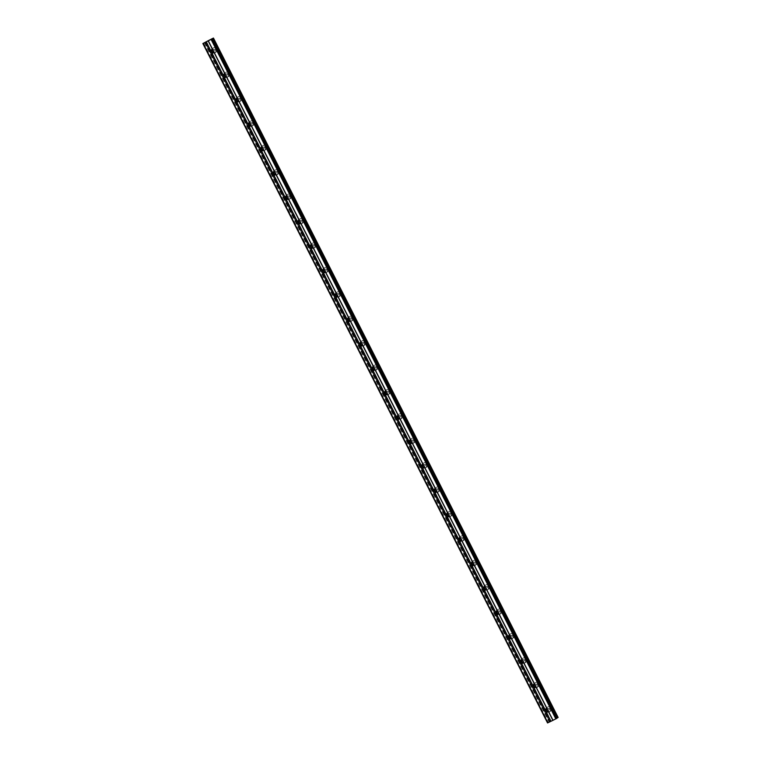<?xml version="1.0" encoding="UTF-8"?>
<svg xmlns="http://www.w3.org/2000/svg" width="761" height="761" viewBox="0 0 761 761"><rect width="100%" height="100%" fill="white"/><g stroke="black" fill="none" stroke-linecap="round" stroke-linejoin="round"><path stroke-width="0.57" stroke-dasharray="3.81 2.85" d="M546.484 709.1A1.598 1.503 56.2 0 1 549.185 709.281A1.598 1.503 56.2 0 1 548.091 711.506M551.088 708.139A2.511 2.369 -123.8 0 0 547.559 707.102A2.511 2.369 -123.8 0 0 546.826 710.222A2.511 2.369 -123.8 0 0 550.355 711.269A2.511 2.369 -123.8 0 0 551.088 708.139A2.511 2.369 -123.8 0 0 547.559 707.093A2.511 2.369 -123.8 0 0 546.826 710.222A2.511 2.369 -123.8 0 0 550.355 711.269A2.511 2.369 -123.8 0 0 551.088 708.139M534.098 684.691A1.598 1.503 56.2 0 1 536.8 684.871A1.598 1.503 56.2 0 1 535.706 687.088M538.702 683.73A2.511 2.369 -123.8 0 0 535.173 682.684A2.511 2.369 -123.8 0 0 534.441 685.813A2.511 2.369 -123.8 0 0 537.97 686.86A2.511 2.369 -123.8 0 0 538.702 683.73A2.511 2.369 -123.8 0 0 535.183 682.684A2.511 2.369 -123.8 0 0 534.441 685.813A2.511 2.369 -123.8 0 0 537.97 686.86A2.511 2.369 -123.8 0 0 538.702 683.73M521.723 660.282A1.598 1.503 56.2 0 1 524.415 660.462A1.598 1.503 56.2 0 1 523.321 662.679M526.317 659.321A2.511 2.369 -123.8 0 0 522.797 658.275A2.511 2.369 -123.8 0 0 522.056 661.404A2.511 2.369 -123.8 0 0 525.585 662.451A2.511 2.369 -123.8 0 0 526.317 659.321A2.511 2.369 -123.8 0 0 522.797 658.275A2.511 2.369 -123.8 0 0 522.065 661.404A2.511 2.369 -123.8 0 0 525.585 662.451A2.511 2.369 -123.8 0 0 526.317 659.321M509.337 635.873A1.598 1.503 56.2 0 1 512.029 636.053A1.598 1.503 56.2 0 1 510.945 638.27M513.932 634.912A2.511 2.369 -123.8 0 0 510.412 633.865A2.511 2.369 -123.8 0 0 509.68 636.995A2.511 2.369 -123.8 0 0 513.199 638.041A2.511 2.369 -123.8 0 0 513.932 634.912M513.941 634.912A2.511 2.369 -123.8 0 0 510.412 633.865A2.511 2.369 -123.8 0 0 509.68 636.995A2.511 2.369 -123.8 0 0 513.209 638.041A2.511 2.369 -123.8 0 0 513.941 634.912M496.952 611.463A1.598 1.503 56.2 0 1 499.644 611.644A1.598 1.503 56.2 0 1 498.56 613.861M501.556 610.503A2.511 2.369 -123.8 0 0 498.027 609.456A2.511 2.369 -123.8 0 0 497.294 612.586A2.511 2.369 -123.8 0 0 500.824 613.632A2.511 2.369 -123.8 0 0 501.556 610.503A2.511 2.369 -123.8 0 0 498.027 609.456A2.511 2.369 -123.8 0 0 497.294 612.586A2.511 2.369 -123.8 0 0 500.824 613.632A2.511 2.369 -123.8 0 0 501.556 610.503M484.567 587.054A1.598 1.503 56.2 0 1 487.259 587.226A1.598 1.503 56.2 0 1 486.174 589.452M489.171 586.094A2.511 2.369 -123.8 0 0 485.642 585.047A2.511 2.369 -123.8 0 0 484.909 588.177A2.511 2.369 -123.8 0 0 488.438 589.223A2.511 2.369 -123.8 0 0 489.171 586.094A2.511 2.369 -123.8 0 0 485.642 585.047A2.511 2.369 -123.8 0 0 484.909 588.177A2.511 2.369 -123.8 0 0 488.438 589.223A2.511 2.369 -123.8 0 0 489.171 586.094M472.181 562.636A1.598 1.503 56.2 0 1 474.874 562.817A1.598 1.503 56.2 0 1 473.789 565.043M476.786 561.685A2.511 2.369 -123.8 0 0 473.256 560.638A2.511 2.369 -123.8 0 0 472.524 563.768A2.511 2.369 -123.8 0 0 476.053 564.814A2.511 2.369 -123.8 0 0 476.786 561.685A2.511 2.369 -123.8 0 0 473.256 560.638A2.511 2.369 -123.8 0 0 472.524 563.768A2.511 2.369 -123.8 0 0 476.053 564.814A2.511 2.369 -123.8 0 0 476.786 561.685M459.796 538.227A1.598 1.503 56.2 0 1 462.488 538.408A1.598 1.503 56.2 0 1 461.404 540.633M464.4 537.276A2.511 2.369 -123.8 0 0 460.871 536.229A2.511 2.369 -123.8 0 0 460.139 539.359A2.511 2.369 -123.8 0 0 463.668 540.405A2.511 2.369 -123.8 0 0 464.4 537.276A2.511 2.369 -123.8 0 0 460.871 536.229A2.511 2.369 -123.8 0 0 460.139 539.359A2.511 2.369 -123.8 0 0 463.668 540.405A2.511 2.369 -123.8 0 0 464.4 537.276M447.411 513.818A1.598 1.503 56.2 0 1 450.112 513.998A1.598 1.503 56.2 0 1 449.019 516.224M452.015 512.866A2.511 2.369 -123.8 0 0 448.486 511.82A2.511 2.369 -123.8 0 0 447.753 514.95A2.511 2.369 -123.8 0 0 451.283 515.987A2.511 2.369 -123.8 0 0 452.015 512.866A2.511 2.369 -123.8 0 0 448.495 511.82A2.511 2.369 -123.8 0 0 447.753 514.94A2.511 2.369 -123.8 0 0 451.283 515.987A2.511 2.369 -123.8 0 0 452.015 512.857M435.026 489.409A1.598 1.503 56.2 0 1 437.727 489.589A1.598 1.503 56.2 0 1 436.633 491.815M439.63 488.448A2.511 2.369 -123.8 0 0 436.11 487.411A2.511 2.369 -123.8 0 0 435.368 490.531A2.511 2.369 -123.8 0 0 438.897 491.577A2.511 2.369 -123.8 0 0 439.63 488.448A2.511 2.369 -123.8 0 0 436.11 487.401A2.511 2.369 -123.8 0 0 435.378 490.531A2.511 2.369 -123.8 0 0 438.897 491.577A2.511 2.369 -123.8 0 0 439.63 488.448M422.65 465A1.598 1.503 56.2 0 1 425.342 465.18A1.598 1.503 56.2 0 1 424.257 467.397M427.244 464.039A2.511 2.369 -123.8 0 0 423.725 462.992A2.511 2.369 -123.8 0 0 422.992 466.122A2.511 2.369 -123.8 0 0 426.512 467.168A2.511 2.369 -123.8 0 0 427.244 464.039A2.511 2.369 -123.8 0 0 423.725 462.992A2.511 2.369 -123.8 0 0 422.992 466.122A2.511 2.369 -123.8 0 0 426.512 467.168A2.511 2.369 -123.8 0 0 427.254 464.039M410.265 440.59A1.598 1.503 56.2 0 1 412.957 440.771A1.598 1.503 56.2 0 1 411.872 442.988M414.869 439.63A2.511 2.369 -123.8 0 0 411.34 438.583A2.511 2.369 -123.8 0 0 410.607 441.713A2.511 2.369 -123.8 0 0 414.127 442.759A2.511 2.369 -123.8 0 0 414.869 439.63A2.511 2.369 -123.8 0 0 411.34 438.583A2.511 2.369 -123.8 0 0 410.607 441.713A2.511 2.369 -123.8 0 0 414.136 442.759A2.511 2.369 -123.8 0 0 414.869 439.63M397.879 416.181A1.598 1.503 56.2 0 1 400.571 416.362A1.598 1.503 56.2 0 1 399.487 418.579M402.483 415.221A2.511 2.369 -123.8 0 0 398.954 414.174A2.511 2.369 -123.8 0 0 398.222 417.304A2.511 2.369 -123.8 0 0 401.751 418.35A2.511 2.369 -123.8 0 0 402.483 415.221A2.511 2.369 -123.8 0 0 398.954 414.174A2.511 2.369 -123.8 0 0 398.222 417.304A2.511 2.369 -123.8 0 0 401.751 418.35A2.511 2.369 -123.8 0 0 402.483 415.221M385.494 391.772A1.598 1.503 56.2 0 1 388.186 391.953A1.598 1.503 56.2 0 1 387.102 394.169M390.098 390.812A2.511 2.369 -123.8 0 0 386.569 389.765A2.511 2.369 -123.8 0 0 385.837 392.895A2.511 2.369 -123.8 0 0 389.366 393.941A2.511 2.369 -123.8 0 0 390.098 390.812A2.511 2.369 -123.8 0 0 386.569 389.765A2.511 2.369 -123.8 0 0 385.837 392.895A2.511 2.369 -123.8 0 0 389.366 393.941A2.511 2.369 -123.8 0 0 390.098 390.812M373.109 367.363A1.598 1.503 56.2 0 1 375.801 367.534A1.598 1.503 56.2 0 1 374.716 369.76M377.713 366.402A2.511 2.369 -123.8 0 0 374.184 365.356A2.511 2.369 -123.8 0 0 373.451 368.486A2.511 2.369 -123.8 0 0 376.98 369.532A2.511 2.369 -123.8 0 0 377.713 366.402A2.511 2.369 -123.8 0 0 374.184 365.356A2.511 2.369 -123.8 0 0 373.451 368.486A2.511 2.369 -123.8 0 0 376.98 369.532A2.511 2.369 -123.8 0 0 377.713 366.402M360.724 342.945A1.598 1.503 56.2 0 1 363.425 343.125A1.598 1.503 56.2 0 1 362.331 345.351M365.328 341.993A2.511 2.369 -123.8 0 0 361.798 340.947A2.511 2.369 -123.8 0 0 361.066 344.077A2.511 2.369 -123.8 0 0 364.595 345.123A2.511 2.369 -123.8 0 0 365.328 341.993A2.511 2.369 -123.8 0 0 361.798 340.947A2.511 2.369 -123.8 0 0 361.066 344.077A2.511 2.369 -123.8 0 0 364.595 345.123A2.511 2.369 -123.8 0 0 365.328 341.993M348.338 318.536A1.598 1.503 56.2 0 1 351.04 318.716A1.598 1.503 56.2 0 1 349.946 320.942M352.942 317.584A2.511 2.369 -123.8 0 0 349.413 316.538A2.511 2.369 -123.8 0 0 348.681 319.668A2.511 2.369 -123.8 0 0 352.21 320.714A2.511 2.369 -123.8 0 0 352.942 317.584A2.511 2.369 -123.8 0 0 349.423 316.538A2.511 2.369 -123.8 0 0 348.69 319.668A2.511 2.369 -123.8 0 0 352.21 320.704A2.511 2.369 -123.8 0 0 352.942 317.584M335.962 294.127A1.598 1.503 56.2 0 1 338.655 294.307A1.598 1.503 56.2 0 1 337.561 296.533M340.557 293.175A2.511 2.369 -123.8 0 0 337.037 292.129A2.511 2.369 -123.8 0 0 336.305 295.258A2.511 2.369 -123.8 0 0 339.825 296.295A2.511 2.369 -123.8 0 0 340.557 293.175A2.511 2.369 -123.8 0 0 337.037 292.129A2.511 2.369 -123.8 0 0 336.305 295.249A2.511 2.369 -123.8 0 0 339.825 296.295A2.511 2.369 -123.8 0 0 340.567 293.166M323.577 269.717A1.598 1.503 56.2 0 1 326.269 269.898A1.598 1.503 56.2 0 1 325.185 272.124M328.181 268.757A2.511 2.369 -123.8 0 0 324.652 267.72A2.511 2.369 -123.8 0 0 323.92 270.84A2.511 2.369 -123.8 0 0 327.439 271.886A2.511 2.369 -123.8 0 0 328.181 268.757A2.511 2.369 -123.8 0 0 324.652 267.71A2.511 2.369 -123.8 0 0 323.92 270.84A2.511 2.369 -123.8 0 0 327.449 271.886A2.511 2.369 -123.8 0 0 328.181 268.757M311.192 245.308A1.598 1.503 56.2 0 1 313.884 245.489A1.598 1.503 56.2 0 1 312.8 247.706M315.796 244.348A2.511 2.369 -123.8 0 0 312.267 243.301A2.511 2.369 -123.8 0 0 311.534 246.431A2.511 2.369 -123.8 0 0 315.064 247.477A2.511 2.369 -123.8 0 0 315.796 244.348A2.511 2.369 -123.8 0 0 312.267 243.301A2.511 2.369 -123.8 0 0 311.534 246.431A2.511 2.369 -123.8 0 0 315.064 247.477A2.511 2.369 -123.8 0 0 315.796 244.348M298.807 220.899A1.598 1.503 56.2 0 1 301.499 221.08A1.598 1.503 56.2 0 1 300.414 223.296M303.411 219.939A2.511 2.369 -123.8 0 0 299.882 218.892A2.511 2.369 -123.8 0 0 299.149 222.022A2.511 2.369 -123.8 0 0 302.678 223.068A2.511 2.369 -123.8 0 0 303.411 219.939A2.511 2.369 -123.8 0 0 299.882 218.892A2.511 2.369 -123.8 0 0 299.149 222.022A2.511 2.369 -123.8 0 0 302.678 223.068A2.511 2.369 -123.8 0 0 303.411 219.939M286.421 196.49A1.598 1.503 56.2 0 1 289.113 196.671A1.598 1.503 56.2 0 1 288.029 198.887M291.025 195.529A2.511 2.369 -123.8 0 0 287.496 194.483A2.511 2.369 -123.8 0 0 286.764 197.613A2.511 2.369 -123.8 0 0 290.293 198.659A2.511 2.369 -123.8 0 0 291.025 195.529A2.511 2.369 -123.8 0 0 287.496 194.483A2.511 2.369 -123.8 0 0 286.764 197.613A2.511 2.369 -123.8 0 0 290.293 198.659A2.511 2.369 -123.8 0 0 291.025 195.529M274.036 172.081A1.598 1.503 56.2 0 1 276.738 172.262A1.598 1.503 56.2 0 1 275.644 174.478M278.64 171.12A2.511 2.369 -123.8 0 0 275.111 170.074A2.511 2.369 -123.8 0 0 274.379 173.204A2.511 2.369 -123.8 0 0 277.908 174.25A2.511 2.369 -123.8 0 0 278.64 171.12A2.511 2.369 -123.8 0 0 275.111 170.074A2.511 2.369 -123.8 0 0 274.379 173.204A2.511 2.369 -123.8 0 0 277.908 174.25A2.511 2.369 -123.8 0 0 278.64 171.12M261.651 147.672A1.598 1.503 56.2 0 1 264.352 147.843A1.598 1.503 56.2 0 1 263.258 150.069M266.255 146.711A2.511 2.369 -123.8 0 0 262.726 145.665A2.511 2.369 -123.8 0 0 261.993 148.795A2.511 2.369 -123.8 0 0 265.522 149.841A2.511 2.369 -123.8 0 0 266.255 146.711A2.511 2.369 -123.8 0 0 262.735 145.665A2.511 2.369 -123.8 0 0 261.993 148.795A2.511 2.369 -123.8 0 0 265.522 149.841A2.511 2.369 -123.8 0 0 266.255 146.711M249.275 123.253A1.598 1.503 56.2 0 1 251.967 123.434A1.598 1.503 56.2 0 1 250.873 125.66M253.87 122.302A2.511 2.369 -123.8 0 0 250.35 121.256A2.511 2.369 -123.8 0 0 249.608 124.385A2.511 2.369 -123.8 0 0 253.137 125.432A2.511 2.369 -123.8 0 0 253.87 122.302A2.511 2.369 -123.8 0 0 250.35 121.256A2.511 2.369 -123.8 0 0 249.618 124.385A2.511 2.369 -123.8 0 0 253.137 125.432A2.511 2.369 -123.8 0 0 253.87 122.302M236.89 98.844A1.598 1.503 56.2 0 1 239.582 99.025A1.598 1.503 56.2 0 1 238.497 101.251M241.484 97.893A2.511 2.369 -123.8 0 0 237.965 96.847A2.511 2.369 -123.8 0 0 237.232 99.976A2.511 2.369 -123.8 0 0 240.752 101.023A2.511 2.369 -123.8 0 0 241.484 97.893A2.511 2.369 -123.8 0 0 237.965 96.847A2.511 2.369 -123.8 0 0 237.232 99.976A2.511 2.369 -123.8 0 0 240.761 101.013A2.511 2.369 -123.8 0 0 241.494 97.893M224.505 74.435A1.598 1.503 56.2 0 1 227.197 74.616A1.598 1.503 56.2 0 1 226.112 76.842M229.109 73.484A2.511 2.369 -123.8 0 0 225.579 72.438A2.511 2.369 -123.8 0 0 224.847 75.567A2.511 2.369 -123.8 0 0 228.376 76.604A2.511 2.369 -123.8 0 0 229.109 73.484A2.511 2.369 -123.8 0 0 225.579 72.438A2.511 2.369 -123.8 0 0 224.847 75.558A2.511 2.369 -123.8 0 0 228.376 76.604A2.511 2.369 -123.8 0 0 229.109 73.475M212.119 50.026A1.598 1.503 56.2 0 1 214.811 50.207A1.598 1.503 56.2 0 1 213.727 52.433M216.723 49.065A2.511 2.369 -123.8 0 0 213.194 48.029A2.511 2.369 -123.8 0 0 212.462 51.149A2.511 2.369 -123.8 0 0 215.991 52.195A2.511 2.369 -123.8 0 0 216.723 49.065A2.511 2.369 -123.8 0 0 213.194 48.019A2.511 2.369 -123.8 0 0 212.462 51.149A2.511 2.369 -123.8 0 0 215.991 52.195A2.511 2.369 -123.8 0 0 216.723 49.065M211.33 51.91A2.511 2.369 56.2 0 1 212.062 48.78A2.511 2.369 56.2 0 1 215.591 49.826A2.511 2.369 56.2 0 1 214.859 52.956A2.511 2.369 56.2 0 1 211.33 51.91M212.062 50.131A2.511 2.369 56.2 0 1 216.609 49.142A2.511 2.369 56.2 0 1 213.613 52.442M223.715 76.319A2.511 2.369 56.2 0 1 224.447 73.189A2.511 2.369 56.2 0 1 227.967 74.236A2.511 2.369 56.2 0 1 227.235 77.365A2.511 2.369 56.2 0 1 223.715 76.319M224.447 74.54A2.511 2.369 56.2 0 1 228.994 73.56A2.511 2.369 56.2 0 1 225.988 76.851M236.091 100.728A2.511 2.369 56.2 0 1 236.833 97.598A2.511 2.369 56.2 0 1 240.352 98.645A2.511 2.369 56.2 0 1 239.62 101.774A2.511 2.369 56.2 0 1 236.091 100.728M236.833 98.949A2.511 2.369 56.2 0 1 241.38 97.969A2.511 2.369 56.2 0 1 238.374 101.261M248.476 125.137A2.511 2.369 56.2 0 1 249.208 122.017A2.511 2.369 56.2 0 1 252.738 123.054A2.511 2.369 56.2 0 1 252.005 126.183A2.511 2.369 56.2 0 1 248.476 125.137M249.218 123.358A2.511 2.369 56.2 0 1 253.755 122.378A2.511 2.369 56.2 0 1 250.759 125.67M260.861 149.556A2.511 2.369 56.2 0 1 261.594 146.426A2.511 2.369 56.2 0 1 265.123 147.472A2.511 2.369 56.2 0 1 264.39 150.592A2.511 2.369 56.2 0 1 260.861 149.556M261.603 147.767A2.511 2.369 56.2 0 1 266.141 146.787A2.511 2.369 56.2 0 1 263.144 150.079M273.247 173.965A2.511 2.369 56.2 0 1 273.979 170.835A2.511 2.369 56.2 0 1 277.508 171.881A2.511 2.369 56.2 0 1 276.776 175.011A2.511 2.369 56.2 0 1 273.247 173.965M273.989 172.186A2.511 2.369 56.2 0 1 278.526 171.196A2.511 2.369 56.2 0 1 275.53 174.488M285.632 198.374A2.511 2.369 56.2 0 1 286.364 195.244A2.511 2.369 56.2 0 1 289.893 196.29A2.511 2.369 56.2 0 1 289.161 199.42A2.511 2.369 56.2 0 1 285.632 198.374M286.364 196.595A2.511 2.369 56.2 0 1 290.911 195.606A2.511 2.369 56.2 0 1 287.915 198.897M298.017 222.783A2.511 2.369 56.2 0 1 298.75 219.653A2.511 2.369 56.2 0 1 302.279 220.7A2.511 2.369 56.2 0 1 301.546 223.829A2.511 2.369 56.2 0 1 298.017 222.783M298.75 221.004A2.511 2.369 56.2 0 1 303.297 220.015A2.511 2.369 56.2 0 1 300.3 223.306M310.402 247.192A2.511 2.369 56.2 0 1 311.135 244.062A2.511 2.369 56.2 0 1 314.664 245.109A2.511 2.369 56.2 0 1 313.922 248.238A2.511 2.369 56.2 0 1 310.402 247.192M311.135 245.413A2.511 2.369 56.2 0 1 315.682 244.424A2.511 2.369 56.2 0 1 312.676 247.715M322.788 271.601A2.511 2.369 56.2 0 1 323.52 268.471A2.511 2.369 56.2 0 1 327.04 269.518A2.511 2.369 56.2 0 1 326.307 272.647A2.511 2.369 56.2 0 1 322.788 271.601M323.52 269.822A2.511 2.369 56.2 0 1 328.067 268.833A2.511 2.369 56.2 0 1 325.061 272.134M335.163 296.01A2.511 2.369 56.2 0 1 335.905 292.88A2.511 2.369 56.2 0 1 339.425 293.927A2.511 2.369 56.2 0 1 338.693 297.056A2.511 2.369 56.2 0 1 335.163 296.01M335.905 294.231A2.511 2.369 56.2 0 1 340.443 293.251A2.511 2.369 56.2 0 1 337.446 296.543M347.549 320.419A2.511 2.369 56.2 0 1 348.281 317.289A2.511 2.369 56.2 0 1 351.81 318.336A2.511 2.369 56.2 0 1 351.078 321.465A2.511 2.369 56.2 0 1 347.549 320.419M348.291 318.64A2.511 2.369 56.2 0 1 352.828 317.66A2.511 2.369 56.2 0 1 349.832 320.952M359.934 344.828A2.511 2.369 56.2 0 1 360.666 341.708A2.511 2.369 56.2 0 1 364.196 342.754A2.511 2.369 56.2 0 1 363.463 345.875A2.511 2.369 56.2 0 1 359.934 344.828M360.676 343.049A2.511 2.369 56.2 0 1 365.213 342.07A2.511 2.369 56.2 0 1 362.217 345.361M372.319 369.247A2.511 2.369 56.2 0 1 373.052 366.117A2.511 2.369 56.2 0 1 376.581 367.163A2.511 2.369 56.2 0 1 375.848 370.293A2.511 2.369 56.2 0 1 372.319 369.247M373.061 367.468A2.511 2.369 56.2 0 1 377.599 366.479A2.511 2.369 56.2 0 1 374.602 369.77M384.705 393.656A2.511 2.369 56.2 0 1 385.437 390.526A2.511 2.369 56.2 0 1 388.966 391.573A2.511 2.369 56.2 0 1 388.234 394.702A2.511 2.369 56.2 0 1 384.705 393.656M385.437 391.877A2.511 2.369 56.2 0 1 389.984 390.888A2.511 2.369 56.2 0 1 386.988 394.179M397.09 418.065A2.511 2.369 56.2 0 1 397.822 414.935A2.511 2.369 56.2 0 1 401.351 415.982A2.511 2.369 56.2 0 1 400.609 419.111A2.511 2.369 56.2 0 1 397.09 418.065M397.822 416.286A2.511 2.369 56.2 0 1 402.369 415.297A2.511 2.369 56.2 0 1 399.373 418.588M409.475 442.474A2.511 2.369 56.2 0 1 410.208 439.344A2.511 2.369 56.2 0 1 413.727 440.391A2.511 2.369 56.2 0 1 412.995 443.52A2.511 2.369 56.2 0 1 409.475 442.474M410.208 440.695A2.511 2.369 56.2 0 1 414.755 439.706A2.511 2.369 56.2 0 1 411.749 442.997M421.851 466.883A2.511 2.369 56.2 0 1 422.593 463.753A2.511 2.369 56.2 0 1 426.112 464.8A2.511 2.369 56.2 0 1 425.38 467.929A2.511 2.369 56.2 0 1 421.851 466.883M422.593 465.104A2.511 2.369 56.2 0 1 427.14 464.115A2.511 2.369 56.2 0 1 424.134 467.416M434.236 491.292A2.511 2.369 56.2 0 1 434.969 488.162A2.511 2.369 56.2 0 1 438.498 489.209A2.511 2.369 56.2 0 1 437.765 492.338A2.511 2.369 56.2 0 1 434.236 491.292M434.978 489.513A2.511 2.369 56.2 0 1 439.516 488.524A2.511 2.369 56.2 0 1 436.519 491.825M446.621 515.701A2.511 2.369 56.2 0 1 447.354 512.572A2.511 2.369 56.2 0 1 450.883 513.618A2.511 2.369 56.2 0 1 450.151 516.748A2.511 2.369 56.2 0 1 446.621 515.701M447.363 513.922A2.511 2.369 56.2 0 1 451.901 512.943A2.511 2.369 56.2 0 1 448.904 516.234M459.007 540.11A2.511 2.369 56.2 0 1 459.739 536.981A2.511 2.369 56.2 0 1 463.268 538.027A2.511 2.369 56.2 0 1 462.536 541.157A2.511 2.369 56.2 0 1 459.007 540.11M459.749 538.331A2.511 2.369 56.2 0 1 464.286 537.352A2.511 2.369 56.2 0 1 461.29 540.643M471.392 564.529A2.511 2.369 56.2 0 1 472.124 561.399A2.511 2.369 56.2 0 1 475.654 562.446A2.511 2.369 56.2 0 1 474.921 565.566A2.511 2.369 56.2 0 1 471.392 564.529M472.124 562.74A2.511 2.369 56.2 0 1 476.671 561.761A2.511 2.369 56.2 0 1 473.675 565.052M483.777 588.938A2.511 2.369 56.2 0 1 484.51 585.808A2.511 2.369 56.2 0 1 488.039 586.855A2.511 2.369 56.2 0 1 487.306 589.984A2.511 2.369 56.2 0 1 483.777 588.938M484.51 587.159A2.511 2.369 56.2 0 1 489.057 586.17A2.511 2.369 56.2 0 1 486.06 589.461M496.162 613.347A2.511 2.369 56.2 0 1 496.895 610.217A2.511 2.369 56.2 0 1 500.415 611.264A2.511 2.369 56.2 0 1 499.682 614.393A2.511 2.369 56.2 0 1 496.162 613.347M496.895 611.568A2.511 2.369 56.2 0 1 501.442 610.579A2.511 2.369 56.2 0 1 498.436 613.87M508.538 637.756A2.511 2.369 56.2 0 1 509.28 634.626A2.511 2.369 56.2 0 1 512.8 635.673A2.511 2.369 56.2 0 1 512.067 638.802A2.511 2.369 56.2 0 1 508.538 637.756M509.28 635.977A2.511 2.369 56.2 0 1 513.827 634.988A2.511 2.369 56.2 0 1 510.821 638.279M520.924 662.165A2.511 2.369 56.2 0 1 521.656 659.036A2.511 2.369 56.2 0 1 525.185 660.082A2.511 2.369 56.2 0 1 524.453 663.212A2.511 2.369 56.2 0 1 520.924 662.165M521.665 660.386A2.511 2.369 56.2 0 1 526.203 659.397A2.511 2.369 56.2 0 1 523.207 662.688M533.309 686.574A2.511 2.369 56.2 0 1 534.041 683.445A2.511 2.369 56.2 0 1 537.57 684.491A2.511 2.369 56.2 0 1 536.838 687.621A2.511 2.369 56.2 0 1 533.309 686.574M534.051 684.795A2.511 2.369 56.2 0 1 538.588 683.806A2.511 2.369 56.2 0 1 535.592 687.107M545.694 710.983A2.511 2.369 56.2 0 1 546.427 707.854A2.511 2.369 56.2 0 1 549.956 708.9A2.511 2.369 56.2 0 1 549.223 712.03A2.511 2.369 56.2 0 1 545.694 710.983M546.436 709.204A2.511 2.369 56.2 0 1 550.974 708.215A2.511 2.369 56.2 0 1 547.977 711.516M207.173 41.284L208.276 40.675M207.848 40.961L207.068 41.341M208.742 40.466L209.446 40.114M209.541 40.067L208.533 40.618M208.371 40.704L209.265 40.266M554.113 719.525L553.409 719.868L554.113 719.525M553.723 719.792L553.019 720.134L553.723 719.782M558.127 717.471L547.549 722.95M205.194 42.197L549.861 721.628L205.166 42.216M212.871 38.307L557.547 717.709L212.842 38.307M556.814 718.317L556.129 718.593L556.814 718.194M556.129 718.593L211.472 39.172L556.129 718.593M556.786 718.336L212.091 38.916L556.719 718.251M212.519 38.431L557.204 717.851M206.345 41.446L551.04 720.867M205.004 42.321L549.661 721.694L205.004 42.321M549.718 721.723L205.032 42.302L549.718 721.666M211.491 39.163L556.177 718.584M211.625 39.106L556.291 718.489M211.834 39.02L556.491 718.365M213.327 38.098L558.022 717.518M212.614 38.392L557.299 717.804M206.212 41.513L550.907 720.933M205.774 41.75L550.46 721.171M205.679 41.807L550.365 721.219M204.776 42.283L549.461 721.704M204.538 42.416L549.223 721.828M204.452 42.626L549.081 721.923M204.557 42.568L549.195 721.885M205.156 42.226L549.832 721.628M204.833 42.416L549.518 721.837M203.644 43.054L548.329 722.465M203.235 43.282L547.92 722.703M545.865 709.328L546.94 708.615M533.48 684.919L534.555 684.206M521.095 660.51L522.17 659.797M508.709 636.101L509.784 635.387M496.324 611.692L497.399 610.978M483.948 587.283L485.014 586.569M471.563 562.874L472.629 562.151M459.178 538.465L460.253 537.742M446.793 514.056L447.868 513.333M434.407 489.637L435.482 488.923M422.022 465.228L423.097 464.514M409.637 440.819L410.712 440.105M397.261 416.41L398.326 415.696M384.876 392.001L385.941 391.287M372.49 367.592L373.556 366.869M360.105 343.182L361.18 342.46M347.72 318.773L348.795 318.05M335.335 294.364L336.41 293.641M322.949 269.946L324.024 269.232M310.574 245.537L311.639 244.823M298.188 221.128L299.254 220.414M285.803 196.719L286.868 196.005M273.418 172.309L274.493 171.596M261.033 147.9L262.107 147.177M248.647 123.491L249.722 122.768M236.262 99.082L237.337 98.359M223.877 74.664L224.952 73.95M211.501 50.255L212.566 49.541M212.062 48.78L213.08 48.095M224.447 73.189L225.465 72.514M236.833 97.598L237.851 96.923M249.208 122.017L250.236 121.332M261.594 146.426L262.621 145.741M273.979 170.835L274.997 170.15M286.364 195.244L287.382 194.559M298.75 219.653L299.767 218.968M311.135 244.062L312.153 243.377M323.52 268.471L324.538 267.796M335.905 292.88L336.923 292.205M348.281 317.289L349.309 316.614M360.666 341.708L361.684 341.023M373.052 366.117L374.07 365.432M385.437 390.526L386.455 389.841M397.822 414.935L398.84 414.25M410.208 439.344L411.225 438.659M422.593 463.753L423.611 463.069M434.969 488.162L435.996 487.487M447.354 512.572L448.372 511.896M459.739 536.981L460.757 536.305M472.124 561.399L473.142 560.714M484.51 585.808L485.528 585.123M496.895 610.217L497.913 609.532M509.28 634.626L510.298 633.942M521.656 659.036L522.683 658.351M534.041 683.445L535.069 682.76M546.427 707.854L547.444 707.178M549.223 712.03L550.241 711.345M536.838 687.621L537.856 686.936M524.453 663.212L525.471 662.527M512.067 638.802L513.085 638.118M499.682 614.393L500.709 613.708M487.306 589.984L488.324 589.299M474.921 565.566L475.939 564.89M462.536 541.157L463.554 540.481M450.151 516.748L451.168 516.063M437.765 492.338L438.783 491.654M425.38 467.929L426.398 467.244M412.995 443.52L414.022 442.835M400.609 419.111L401.637 418.426M388.234 394.702L389.252 394.017M375.848 370.293L376.866 369.608M363.463 345.875L364.481 345.199M351.078 321.465L352.096 320.79M338.693 297.056L339.71 296.371M326.307 272.647L327.325 271.962M313.922 248.238L314.949 247.553M301.546 223.829L302.564 223.144M289.161 199.42L290.179 198.735M276.776 175.011L277.794 174.326M264.39 150.592L265.408 149.917M252.005 126.183L253.023 125.508M239.62 101.774L240.638 101.099M227.235 77.365L228.262 76.68M214.859 52.956L215.877 52.271M213.27 52.918L214.345 52.195M225.656 77.327L226.73 76.604M238.041 101.736L239.116 101.013M250.426 126.145L251.501 125.432M262.811 150.554L263.886 149.841M275.197 174.963L276.262 174.25M287.582 199.372L288.647 198.659M299.967 223.782L301.033 223.068M312.343 248.2L313.418 247.477M324.728 272.609L325.803 271.886M337.113 297.018L338.188 296.295M349.499 321.427L350.574 320.714M361.884 345.836L362.949 345.123M374.269 370.246L375.335 369.532M386.655 394.655L387.72 393.941M399.03 419.064L400.105 418.35M411.416 443.473L412.491 442.759M423.801 467.891L424.876 467.168M436.186 492.3L437.261 491.577M448.571 516.709L449.646 515.987M460.957 541.119L462.022 540.405M473.342 565.528L474.407 564.814M485.718 589.937L486.793 589.223M498.103 614.346L499.178 613.632M510.488 638.755L511.563 638.041M522.874 663.164L523.948 662.451M535.259 687.583L536.334 686.86M547.644 711.992L548.71 711.269M204.433 42.626L549.071 721.932M204.994 42.255L549.68 721.675"/><path stroke-width="1.14" d="M548.224 710.869L548.224 711.183A1.598 1.503 56.2 0 1 546.293 712.134L545.903 712.001A1.598 1.503 56.2 0 1 545.152 710.536L545.276 710.137A1.598 1.503 56.2 0 1 547.216 709.195L547.482 709.404A1.598 1.503 56.2 0 1 548.224 710.869L553.009 720.306L556.871 718.308L212.138 38.925L202.864 43.539L212.871 38.307M548.091 711.506A1.598 1.503 56.2 0 1 546.484 709.1M535.839 686.46L535.839 686.774A1.598 1.503 56.2 0 1 533.908 687.716L533.518 687.592A1.598 1.503 56.2 0 1 532.776 686.127L532.9 685.728A1.598 1.503 56.2 0 1 534.831 684.776L535.097 684.995A1.598 1.503 56.2 0 1 535.839 686.46L547.482 709.404M535.706 687.088A1.598 1.503 56.2 0 1 534.098 684.691M523.454 662.051L523.463 662.365A1.598 1.503 56.2 0 1 521.523 663.307L521.133 663.183A1.598 1.503 56.2 0 1 520.391 661.718L520.514 661.319A1.598 1.503 56.2 0 1 522.446 660.367L522.712 660.577A1.598 1.503 56.2 0 1 523.454 662.051L535.097 684.995M523.321 662.679A1.598 1.503 56.2 0 1 521.723 660.282M511.069 637.642L511.078 637.956A1.598 1.503 56.2 0 1 509.138 638.898L508.748 638.774A1.598 1.503 56.2 0 1 508.006 637.309L508.129 636.909A1.598 1.503 56.2 0 1 510.06 635.958L510.327 636.167A1.598 1.503 56.2 0 1 511.069 637.642L522.712 660.577M510.945 638.27A1.598 1.503 56.2 0 1 509.337 635.873M498.693 613.223L498.693 613.547A1.598 1.503 56.2 0 1 496.752 614.488L496.362 614.365A1.598 1.503 56.2 0 1 495.62 612.9L495.744 612.5A1.598 1.503 56.2 0 1 497.684 611.549L497.941 611.758A1.598 1.503 56.2 0 1 498.693 613.223L510.327 636.167M498.56 613.861A1.598 1.503 56.2 0 1 496.952 611.463M486.308 588.814L486.308 589.128A1.598 1.503 56.2 0 1 484.367 590.079L483.977 589.956A1.598 1.503 56.2 0 1 483.235 588.491L483.359 588.091A1.598 1.503 56.2 0 1 485.299 587.14L485.556 587.349A1.598 1.503 56.2 0 1 486.308 588.814L497.941 611.758M486.174 589.452A1.598 1.503 56.2 0 1 484.567 587.054M473.922 564.405L473.922 564.719A1.598 1.503 56.2 0 1 471.991 565.67L471.601 565.547A1.598 1.503 56.2 0 1 470.85 564.072L470.973 563.673A1.598 1.503 56.2 0 1 472.914 562.731L473.18 562.94A1.598 1.503 56.2 0 1 473.922 564.405L485.556 587.349M473.789 565.043A1.598 1.503 56.2 0 1 472.181 562.636M461.537 539.996L461.537 540.31A1.598 1.503 56.2 0 1 459.606 541.261L459.216 541.138A1.598 1.503 56.2 0 1 458.464 539.663L458.588 539.264A1.598 1.503 56.2 0 1 460.529 538.322L460.795 538.531A1.598 1.503 56.2 0 1 461.537 539.996L473.18 562.94M461.404 540.633A1.598 1.503 56.2 0 1 459.796 538.227M449.152 515.587L449.152 515.901A1.598 1.503 56.2 0 1 447.221 516.852L446.831 516.719A1.598 1.503 56.2 0 1 446.089 515.254L446.212 514.855A1.598 1.503 56.2 0 1 448.143 513.913L448.41 514.122A1.598 1.503 56.2 0 1 449.152 515.587L460.795 538.531M449.019 516.224A1.598 1.503 56.2 0 1 447.411 513.818M436.766 491.178L436.776 491.492A1.598 1.503 56.2 0 1 434.835 492.443L434.445 492.31A1.598 1.503 56.2 0 1 433.703 490.845L433.827 490.445A1.598 1.503 56.2 0 1 435.758 489.504L436.024 489.713A1.598 1.503 56.2 0 1 436.766 491.178L448.41 514.122M436.633 491.815A1.598 1.503 56.2 0 1 435.026 489.409M424.381 466.769L424.391 467.083A1.598 1.503 56.2 0 1 422.45 468.025L422.06 467.901A1.598 1.503 56.2 0 1 421.318 466.436L421.442 466.036A1.598 1.503 56.2 0 1 423.373 465.085L423.639 465.304A1.598 1.503 56.2 0 1 424.381 466.769L436.024 489.713M424.257 467.397A1.598 1.503 56.2 0 1 422.65 465M412.005 442.36L412.005 442.674A1.598 1.503 56.2 0 1 410.065 443.615L409.675 443.492A1.598 1.503 56.2 0 1 408.933 442.027L409.057 441.627A1.598 1.503 56.2 0 1 410.997 440.676L411.254 440.885A1.598 1.503 56.2 0 1 412.005 442.36L423.639 465.304M411.872 442.988A1.598 1.503 56.2 0 1 410.265 440.59M399.62 417.951L399.62 418.265A1.598 1.503 56.2 0 1 397.68 419.206L397.29 419.083A1.598 1.503 56.2 0 1 396.548 417.618L396.671 417.218A1.598 1.503 56.2 0 1 398.612 416.267L398.869 416.476A1.598 1.503 56.2 0 1 399.62 417.951L411.254 440.885M399.487 418.579A1.598 1.503 56.2 0 1 397.879 416.181M387.235 393.532L387.235 393.856A1.598 1.503 56.2 0 1 385.304 394.797L384.904 394.674A1.598 1.503 56.2 0 1 384.162 393.209L384.286 392.809A1.598 1.503 56.2 0 1 386.227 391.858L386.493 392.067A1.598 1.503 56.2 0 1 387.235 393.532L398.869 416.476M387.102 394.169A1.598 1.503 56.2 0 1 385.494 391.772M374.85 369.123L374.85 369.437A1.598 1.503 56.2 0 1 372.919 370.388L372.529 370.265A1.598 1.503 56.2 0 1 371.777 368.8L371.901 368.391A1.598 1.503 56.2 0 1 373.841 367.449L374.108 367.658A1.598 1.503 56.2 0 1 374.85 369.123L386.493 392.067M374.716 369.76A1.598 1.503 56.2 0 1 373.109 367.363M362.464 344.714L362.464 345.028A1.598 1.503 56.2 0 1 360.533 345.979L360.143 345.855A1.598 1.503 56.2 0 1 359.401 344.381L359.515 343.982A1.598 1.503 56.2 0 1 361.456 343.04L361.722 343.249A1.598 1.503 56.2 0 1 362.464 344.714L374.108 367.658M362.331 345.351A1.598 1.503 56.2 0 1 360.724 342.945M350.079 320.305L350.079 320.619A1.598 1.503 56.2 0 1 348.148 321.57L347.758 321.446A1.598 1.503 56.2 0 1 347.016 319.972L347.14 319.572A1.598 1.503 56.2 0 1 349.071 318.631L349.337 318.84A1.598 1.503 56.2 0 1 350.079 320.305L361.722 343.249M349.946 320.942A1.598 1.503 56.2 0 1 348.338 318.536M337.694 295.896L337.703 296.21A1.598 1.503 56.2 0 1 335.763 297.161L335.373 297.028A1.598 1.503 56.2 0 1 334.631 295.563L334.754 295.163A1.598 1.503 56.2 0 1 336.685 294.222L336.952 294.431A1.598 1.503 56.2 0 1 337.694 295.896L349.337 318.84M337.561 296.533A1.598 1.503 56.2 0 1 335.962 294.127M325.308 271.487L325.318 271.801A1.598 1.503 56.2 0 1 323.377 272.752L322.987 272.619A1.598 1.503 56.2 0 1 322.245 271.154L322.369 270.754A1.598 1.503 56.2 0 1 324.3 269.803L324.567 270.022A1.598 1.503 56.2 0 1 325.308 271.487L336.952 294.431M325.185 272.124A1.598 1.503 56.2 0 1 323.577 269.717M312.933 247.078L312.933 247.392A1.598 1.503 56.2 0 1 310.992 248.333L310.602 248.21A1.598 1.503 56.2 0 1 309.86 246.745L309.984 246.345A1.598 1.503 56.2 0 1 311.924 245.394L312.181 245.613A1.598 1.503 56.2 0 1 312.933 247.078L324.567 270.022M312.8 247.706A1.598 1.503 56.2 0 1 311.192 245.308M300.547 222.669L300.547 222.983A1.598 1.503 56.2 0 1 298.607 223.924L298.217 223.801A1.598 1.503 56.2 0 1 297.475 222.336L297.599 221.936A1.598 1.503 56.2 0 1 299.539 220.985L299.805 221.194A1.598 1.503 56.2 0 1 300.547 222.669L312.181 245.613M300.414 223.296A1.598 1.503 56.2 0 1 298.807 220.899M288.162 198.25L288.162 198.573A1.598 1.503 56.2 0 1 286.231 199.515L285.841 199.392A1.598 1.503 56.2 0 1 285.09 197.927L285.213 197.527A1.598 1.503 56.2 0 1 287.154 196.576L287.42 196.785A1.598 1.503 56.2 0 1 288.162 198.25L299.805 221.194M288.029 198.887A1.598 1.503 56.2 0 1 286.421 196.49M275.777 173.841L275.777 174.164A1.598 1.503 56.2 0 1 273.846 175.106L273.456 174.982A1.598 1.503 56.2 0 1 272.704 173.518L272.828 173.118A1.598 1.503 56.2 0 1 274.769 172.167L275.035 172.376A1.598 1.503 56.2 0 1 275.777 173.841L287.42 196.785M275.644 174.478A1.598 1.503 56.2 0 1 274.036 172.081M263.392 149.432L263.392 149.746A1.598 1.503 56.2 0 1 261.461 150.697L261.071 150.573A1.598 1.503 56.2 0 1 260.329 149.108L260.452 148.699A1.598 1.503 56.2 0 1 262.383 147.758L262.65 147.967A1.598 1.503 56.2 0 1 263.392 149.432L275.035 172.376M263.258 150.069A1.598 1.503 56.2 0 1 261.651 147.672M251.006 125.023L251.016 125.337A1.598 1.503 56.2 0 1 249.075 126.288L248.685 126.164A1.598 1.503 56.2 0 1 247.943 124.69L248.067 124.29A1.598 1.503 56.2 0 1 249.998 123.349L250.264 123.558A1.598 1.503 56.2 0 1 251.006 125.023L262.65 147.967M250.873 125.66A1.598 1.503 56.2 0 1 249.275 123.253M238.621 100.614L238.631 100.928A1.598 1.503 56.2 0 1 236.69 101.879L236.3 101.746A1.598 1.503 56.2 0 1 235.558 100.281L235.682 99.881A1.598 1.503 56.2 0 1 237.613 98.94L237.879 99.149A1.598 1.503 56.2 0 1 238.621 100.614L250.264 123.558M238.497 101.251A1.598 1.503 56.2 0 1 236.89 98.844M226.245 76.205L226.245 76.519A1.598 1.503 56.2 0 1 224.305 77.47L223.915 77.337A1.598 1.503 56.2 0 1 223.173 75.872L223.296 75.472A1.598 1.503 56.2 0 1 225.237 74.53L225.494 74.74A1.598 1.503 56.2 0 1 226.245 76.205L237.879 99.149M226.112 76.842A1.598 1.503 56.2 0 1 224.505 74.435M210.968 52.29A1.598 1.503 56.2 0 1 210.787 51.463L210.911 51.063A1.598 1.503 56.2 0 1 212.852 50.112L213.109 50.331A1.598 1.503 56.2 0 1 213.86 51.796L213.86 52.109A1.598 1.503 56.2 0 1 211.919 53.061L211.529 52.928A1.598 1.503 56.2 0 1 210.968 52.29M213.727 52.433A1.598 1.503 56.2 0 1 212.119 50.026M213.613 52.442A2.511 2.369 56.2 0 1 212.062 50.131M225.988 76.851A2.511 2.369 56.2 0 1 224.447 74.54M238.374 101.261A2.511 2.369 56.2 0 1 236.833 98.949M250.759 125.67A2.511 2.369 56.2 0 1 249.218 123.358M263.144 150.079A2.511 2.369 56.2 0 1 261.603 147.767M275.53 174.488A2.511 2.369 56.2 0 1 273.989 172.186M287.915 198.897A2.511 2.369 56.2 0 1 286.364 196.595M300.3 223.306A2.511 2.369 56.2 0 1 298.75 221.004M312.676 247.715A2.511 2.369 56.2 0 1 311.135 245.413M325.061 272.134A2.511 2.369 56.2 0 1 323.52 269.822M337.446 296.543A2.511 2.369 56.2 0 1 335.905 294.231M349.832 320.952A2.511 2.369 56.2 0 1 348.291 318.64M362.217 345.361A2.511 2.369 56.2 0 1 360.676 343.049M374.602 369.77A2.511 2.369 56.2 0 1 373.061 367.468M386.988 394.179A2.511 2.369 56.2 0 1 385.437 391.877M399.373 418.588A2.511 2.369 56.2 0 1 397.822 416.286M411.749 442.997A2.511 2.369 56.2 0 1 410.208 440.695M424.134 467.416A2.511 2.369 56.2 0 1 422.593 465.104M436.519 491.825A2.511 2.369 56.2 0 1 434.978 489.513M448.904 516.234A2.511 2.369 56.2 0 1 447.363 513.922M461.29 540.643A2.511 2.369 56.2 0 1 459.749 538.331M473.675 565.052A2.511 2.369 56.2 0 1 472.124 562.74M486.06 589.461A2.511 2.369 56.2 0 1 484.51 587.159M498.436 613.87A2.511 2.369 56.2 0 1 496.895 611.568M510.821 638.279A2.511 2.369 56.2 0 1 509.28 635.977M523.207 662.688A2.511 2.369 56.2 0 1 521.665 660.386M535.592 687.107A2.511 2.369 56.2 0 1 534.051 684.795M547.977 711.516A2.511 2.369 56.2 0 1 546.436 709.204M208.276 40.675L207.173 41.284M207.848 40.961L207.068 41.341M209.446 40.114L208.752 40.457M209.541 40.067L208.371 40.704M209.265 40.266L208.533 40.618M211.444 39.172L212.138 38.925M212.842 38.307L211.463 39.163M558.136 717.461L213.451 38.05L558.136 717.461L556.814 718.194M202.864 43.539L547.549 722.95L553.009 720.306M213.86 51.796L225.494 74.74M211.149 39.505L555.844 718.926M208.324 40.885L213.109 50.331M213.86 52.109L225.237 74.53M211.919 53.061L223.296 75.472M211.529 52.928L223.173 75.872M226.245 76.519L237.613 98.94M224.305 77.47L235.682 99.881M223.915 77.337L235.558 100.281M238.631 100.928L249.998 123.349M236.69 101.879L248.067 124.29M236.3 101.746L247.943 124.69M251.016 125.337L262.383 147.758M249.075 126.288L260.452 148.699M248.685 126.164L260.329 149.108M263.392 149.746L274.769 172.167M261.461 150.697L272.828 173.118M261.071 150.573L272.704 173.518M275.777 174.164L287.154 196.576M273.846 175.106L285.213 197.527M273.456 174.982L285.09 197.927M288.162 198.573L299.539 220.985M286.231 199.515L297.599 221.936M285.841 199.392L297.475 222.336M300.547 222.983L311.924 245.394M298.607 223.924L309.984 246.345M298.217 223.801L309.86 246.745M312.933 247.392L324.3 269.803M310.992 248.333L322.369 270.754M310.602 248.21L322.245 271.154M325.318 271.801L336.685 294.222M323.377 272.752L334.754 295.163M322.987 272.619L334.631 295.563M337.703 296.21L349.071 318.631M335.763 297.161L347.14 319.572M335.373 297.028L347.016 319.972M350.079 320.619L361.456 343.04M348.148 321.57L359.515 343.982M347.758 321.446L359.401 344.381M362.464 345.028L373.841 367.449M360.533 345.979L371.901 368.391M360.143 345.855L371.777 368.8M374.85 369.437L386.227 391.858M372.919 370.388L384.286 392.809M372.529 370.265L384.162 393.209M387.235 393.856L398.612 416.267M385.304 394.797L396.671 417.218M384.904 394.674L396.548 417.618M399.62 418.265L410.997 440.676M397.68 419.206L409.057 441.627M397.29 419.083L408.933 442.027M412.005 442.674L423.373 465.085M410.065 443.615L421.442 466.036M409.675 443.492L421.318 466.436M424.391 467.083L435.758 489.504M422.45 468.025L433.827 490.445M422.06 467.901L433.703 490.845M436.776 491.492L448.143 513.913M434.835 492.443L446.212 514.855M434.445 492.31L446.089 515.254M449.152 515.901L460.529 538.322M447.221 516.852L458.588 539.264M446.831 516.719L458.464 539.663M461.537 540.31L472.914 562.731M459.606 541.261L470.973 563.673M459.216 541.138L470.85 564.072M473.922 564.719L485.299 587.14M471.991 565.67L483.359 588.091M471.601 565.547L483.235 588.491M486.308 589.128L497.684 611.549M484.367 590.079L495.744 612.5M483.977 589.956L495.62 612.9M498.693 613.547L510.06 635.958M496.752 614.488L508.129 636.909M496.362 614.365L508.006 637.309M511.078 637.956L522.446 660.367M509.138 638.898L520.514 661.319M508.748 638.774L520.391 661.718M523.463 662.365L534.831 684.776M521.523 663.307L532.9 685.728M521.133 663.183L532.776 686.127M535.839 686.774L547.216 709.195M533.908 687.716L545.276 710.137M533.518 687.592L545.152 710.536M548.224 711.183L552.886 720.363M546.293 712.134L550.945 721.304M545.903 712.001L550.688 721.438M208.191 40.942L212.852 50.112M206.26 41.893L210.911 51.063M211.767 39.182L556.453 718.593M212.157 38.763L556.843 718.184M203.177 43.406L547.863 722.826M206.003 42.026L210.787 51.463M213.061 38.278L557.746 717.699M213.299 38.155L557.984 717.566M212.186 38.897L556.871 718.308"/></g></svg>
